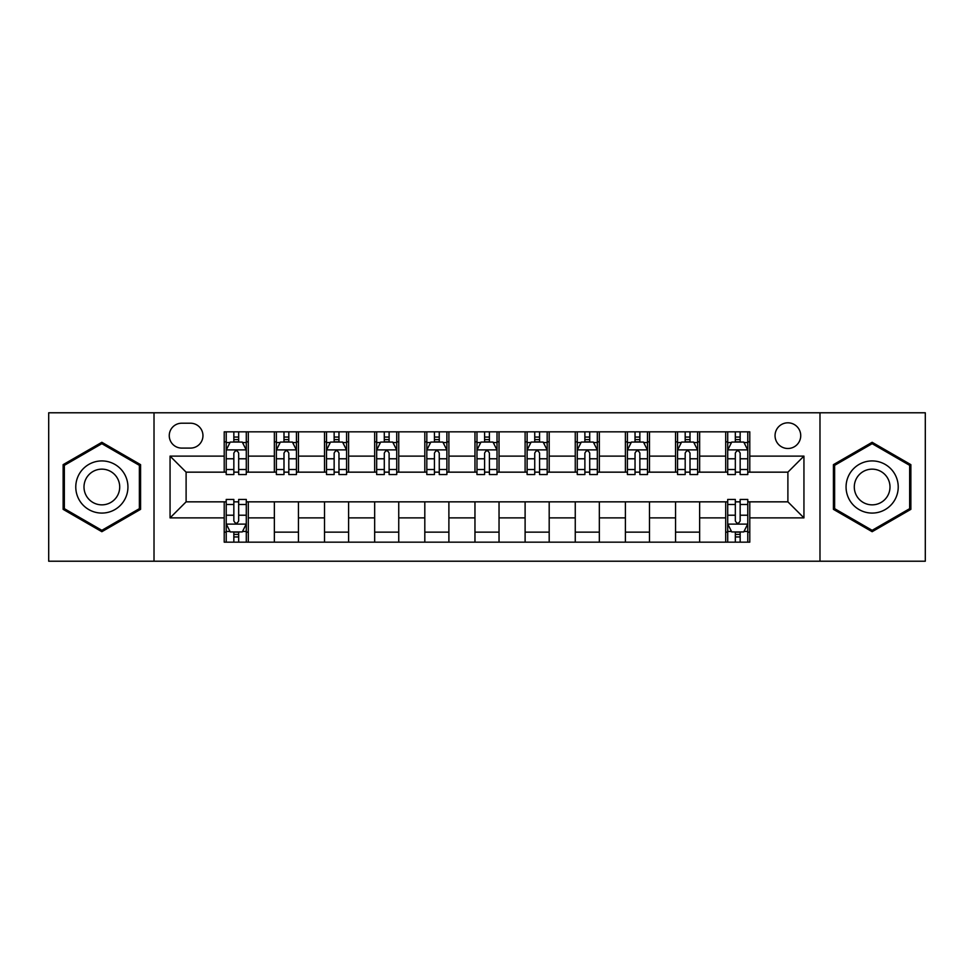 <?xml version="1.0" encoding="UTF-8"?>
<svg xmlns="http://www.w3.org/2000/svg" width="974" height="974" viewBox="0 0 974 974"><rect width="100%" height="100%" fill="white"/><g stroke="black" fill="none" stroke-linecap="round" stroke-linejoin="round"><path stroke-width="1.46" d="M787.893 422.813A12.832 12.832 0 0 0 775.048 435.646A12.832 12.832 0 0 0 787.893 448.49A12.832 12.832 0 0 0 800.725 435.646A12.832 12.832 0 0 0 787.893 422.813M819.986 561.219L925.3 561.219L925.3 412.781L819.986 412.781L819.986 561.219L154.014 561.219L154.014 412.781L48.7 412.781L48.7 561.219L154.014 561.219M181.7 448.089L190.527 448.089A12.443 12.443 0 0 0 202.957 435.646A12.443 12.443 0 0 0 190.527 423.215L181.7 423.215A12.443 12.443 0 0 0 169.257 435.646A12.443 12.443 0 0 0 181.7 448.089M819.986 412.781L154.014 412.781M224.215 517.888L170.06 517.888L170.06 456.112L224.215 456.112L224.215 472.159L186.107 472.159L186.107 501.841L224.215 501.841L224.215 542.165L749.785 542.165L749.785 501.841L787.893 501.841L787.893 472.159L749.785 472.159L749.785 456.112L803.94 456.112L803.94 517.888L749.785 517.888M749.785 456.112L749.785 431.835L224.215 431.835L224.215 456.112M725.703 431.835L725.703 472.159L727.712 472.159M735.333 472.159L740.155 472.159M747.776 472.159L749.785 472.159M725.703 472.159L697.628 472.159M675.554 431.835L675.554 472.159L677.563 472.159M685.185 472.159L690.006 472.159M675.554 472.159L647.479 472.159M625.405 431.835L625.405 472.159L627.414 472.159M635.036 472.159L639.857 472.159M625.405 472.159L597.33 472.159M575.257 431.835L575.257 472.159L577.265 472.159M584.887 472.159L589.708 472.159M575.257 472.159L547.181 472.159M525.108 431.835L525.108 472.159L527.117 472.159M534.738 472.159L539.559 472.159M525.108 472.159L497.032 472.159M474.959 431.835L474.959 472.159L476.968 472.159M484.589 472.159L489.411 472.159M474.959 472.159L446.883 472.159M424.81 431.835L424.81 472.159L426.819 472.159M434.441 472.159L439.262 472.159M424.81 472.159L396.735 472.159M374.661 431.835L374.661 472.159L376.67 472.159M384.292 472.159L389.113 472.159M374.661 472.159L346.586 472.159M324.512 431.835L324.512 472.159L326.521 472.159M334.143 472.159L338.964 472.159M324.512 472.159L296.437 472.159M274.364 431.835L274.364 472.159L276.373 472.159M283.994 472.159L288.815 472.159M274.364 472.159L246.288 472.159M224.215 472.159L226.224 472.159M233.845 472.159L238.667 472.159M224.215 501.841L226.224 501.841M233.845 501.841L238.667 501.841M246.288 501.841L248.297 501.841L248.297 542.165M727.712 501.841L248.297 501.841M735.333 501.841L740.155 501.841M747.776 501.841L749.785 501.841M248.297 431.835L248.297 472.159M224.215 441.867L226.224 441.867M233.845 441.867L238.667 441.867M246.288 441.867L248.297 441.867M224.215 532.133L226.224 532.133M233.845 532.133L238.667 532.133M246.288 532.133L248.297 532.133M274.364 501.841L274.364 542.165M298.446 431.835L298.446 472.159M274.364 441.867L276.373 441.867M283.994 441.867L288.815 441.867M296.437 441.867L298.446 441.867M298.446 501.841L298.446 542.165M274.364 532.133L298.446 532.133M324.512 501.841L324.512 542.165M348.595 501.841L348.595 542.165M324.512 532.133L348.595 532.133M348.595 431.835L348.595 472.159M324.512 441.867L326.521 441.867M334.143 441.867L338.964 441.867M346.586 441.867L348.595 441.867M374.661 501.841L374.661 542.165M398.743 501.841L398.743 542.165M374.661 532.133L398.743 532.133M398.743 431.835L398.743 472.159M374.661 441.867L376.67 441.867M384.292 441.867L389.113 441.867M396.735 441.867L398.743 441.867M424.81 501.841L424.81 542.165M448.892 501.841L448.892 542.165M424.81 532.133L448.892 532.133M448.892 431.835L448.892 472.159M424.81 441.867L426.819 441.867M434.441 441.867L439.262 441.867M446.883 441.867L448.892 441.867M474.959 501.841L474.959 542.165M499.041 501.841L499.041 542.165M474.959 532.133L499.041 532.133M499.041 431.835L499.041 472.159M474.959 441.867L476.968 441.867M484.589 441.867L489.411 441.867M497.032 441.867L499.041 441.867M525.108 501.841L525.108 542.165M549.19 501.841L549.19 542.165M525.108 532.133L549.19 532.133M549.19 431.835L549.19 472.159M525.108 441.867L527.117 441.867M534.738 441.867L539.559 441.867M547.181 441.867L549.19 441.867M575.257 501.841L575.257 542.165M599.339 501.841L599.339 542.165M575.257 532.133L599.339 532.133M599.339 431.835L599.339 472.159M575.257 441.867L577.265 441.867M584.887 441.867L589.708 441.867M597.33 441.867L599.339 441.867M625.405 501.841L625.405 542.165M649.488 501.841L649.488 542.165M625.405 532.133L649.488 532.133M649.488 431.835L649.488 472.159M625.405 441.867L627.414 441.867M635.036 441.867L639.857 441.867M647.479 441.867L649.488 441.867M675.554 501.841L675.554 542.165M699.636 501.841L699.636 542.165M675.554 532.133L699.636 532.133M699.636 431.835L699.636 472.159M675.554 441.867L677.563 441.867M685.185 441.867L690.006 441.867M697.628 441.867L699.636 441.867M725.703 501.841L725.703 542.165M725.703 532.133L727.712 532.133M735.333 532.133L740.155 532.133M747.776 532.133L749.785 532.133M725.703 441.867L727.712 441.867M735.333 441.867L740.155 441.867M747.776 441.867L749.785 441.867M186.107 472.159L170.06 456.112M186.107 501.841L170.06 517.888M803.94 456.112L787.893 472.159M803.94 517.888L787.893 501.841M101.856 531.707L140.573 509.353L140.573 464.647L101.856 442.293L63.14 464.647L63.14 509.353L101.856 531.707M910.86 464.647L872.144 442.293L833.427 464.647L833.427 509.353L872.144 531.707L910.86 509.353L910.86 464.647M238.667 437.046L233.845 437.046M246.288 469.529L238.667 469.529L238.667 474.557L246.288 474.557L246.288 450.085L242.27 442.062L230.241 442.062L226.224 450.085L226.224 474.557L233.845 474.557L233.845 469.529L226.224 469.529M226.224 450.085L226.224 431.835M246.288 450.085L246.288 431.835M233.845 442.062L233.845 431.835M238.667 431.835L238.667 442.062M238.667 469.529L238.667 453.105C237.059 450.012 235.452 450.012 233.845 453.105L233.845 469.529M233.845 536.954L238.667 536.954M226.224 504.471L233.845 504.471L233.845 499.443L226.224 499.443L226.224 523.915L230.241 531.938L242.27 531.938L246.288 523.915L246.288 499.443L238.667 499.443L238.667 504.471L246.288 504.471M246.288 523.915L246.288 542.165M226.224 523.915L226.224 542.165M238.667 531.938L238.667 542.165M233.845 542.165L233.845 531.938M233.845 504.471L233.845 520.895C235.452 523.988 237.059 523.988 238.667 520.895L238.667 504.471M288.815 437.046L283.994 437.046M296.437 469.529L288.815 469.529L288.815 474.557L296.437 474.557L296.437 450.085L292.419 442.062L280.39 442.062L276.373 450.085L276.373 474.557L283.994 474.557L283.994 469.529L276.373 469.529M276.373 450.085L276.373 431.835M296.437 450.085L296.437 431.835M283.994 442.062L283.994 431.835M288.815 431.835L288.815 442.062M288.815 469.529L288.815 453.105C287.208 450.012 285.601 450.012 283.994 453.105L283.994 469.529M338.964 437.046L334.143 437.046M346.586 469.529L338.964 469.529L338.964 474.557L346.586 474.557L346.586 450.085L342.568 442.062L330.539 442.062L326.521 450.085L326.521 474.557L334.143 474.557L334.143 469.529L326.521 469.529M326.521 450.085L326.521 431.835M346.586 450.085L346.586 431.835M334.143 442.062L334.143 431.835M338.964 431.835L338.964 442.062M338.964 469.529L338.964 453.105C337.357 450.012 335.75 450.012 334.143 453.105L334.143 469.529M389.113 437.046L384.292 437.046M396.735 469.529L389.113 469.529L389.113 474.557L396.735 474.557L396.735 450.085L392.717 442.062L380.688 442.062L376.67 450.085L376.67 474.557L384.292 474.557L384.292 469.529L376.67 469.529M376.67 450.085L376.67 431.835M396.735 450.085L396.735 431.835M384.292 442.062L384.292 431.835M389.113 431.835L389.113 442.062M389.113 469.529L389.113 453.105C387.506 450.012 385.899 450.012 384.292 453.105L384.292 469.529M439.262 437.046L434.441 437.046M446.883 469.529L439.262 469.529L439.262 474.557L446.883 474.557L446.883 450.085L442.866 442.062L430.837 442.062L426.819 450.085L426.819 474.557L434.441 474.557L434.441 469.529L426.819 469.529M426.819 450.085L426.819 431.835M446.883 450.085L446.883 431.835M434.441 442.062L434.441 431.835M439.262 431.835L439.262 442.062M439.262 469.529L439.262 453.105C437.655 450.012 436.048 450.012 434.441 453.105L434.441 469.529M124.441 473.961A26.079 26.079 0 0 0 88.817 464.415A26.079 26.079 0 0 0 79.271 500.039A26.079 26.079 0 0 0 114.895 509.585A26.079 26.079 0 0 0 124.441 473.961M117.318 478.076A17.849 17.849 0 0 0 92.932 471.538A17.849 17.849 0 0 0 86.394 495.924A17.849 17.849 0 0 0 110.78 502.462A17.849 17.849 0 0 0 117.318 478.076M101.856 530.319L64.345 508.659L64.345 465.341L101.856 443.681L139.367 465.341L139.367 508.659L101.856 530.319M872.144 513.079A26.079 26.079 0 0 0 898.223 487A26.079 26.079 0 0 0 872.144 460.921A26.079 26.079 0 0 0 846.065 487A26.079 26.079 0 0 0 872.144 513.079M872.144 504.849A17.849 17.849 0 0 0 889.993 487A17.849 17.849 0 0 0 872.144 469.151A17.849 17.849 0 0 0 854.295 487A17.849 17.849 0 0 0 872.144 504.849M834.633 465.341L872.144 443.681L909.655 465.341L909.655 508.659L872.144 530.319L834.633 508.659L834.633 465.341M489.411 437.046L484.589 437.046M497.032 469.529L489.411 469.529L489.411 474.557L497.032 474.557L497.032 450.085L493.014 442.062L480.986 442.062L476.968 450.085L476.968 474.557L484.589 474.557L484.589 469.529L476.968 469.529M476.968 450.085L476.968 431.835M497.032 450.085L497.032 431.835M484.589 442.062L484.589 431.835M489.411 431.835L489.411 442.062M489.411 469.529L489.411 453.105C487.804 450.012 486.196 450.012 484.589 453.105L484.589 469.529M539.559 437.046L534.738 437.046M547.181 469.529L539.559 469.529L539.559 474.557L547.181 474.557L547.181 450.085L543.163 442.062L531.134 442.062L527.117 450.085L527.117 474.557L534.738 474.557L534.738 469.529L527.117 469.529M527.117 450.085L527.117 431.835M547.181 450.085L547.181 431.835M534.738 442.062L534.738 431.835M539.559 431.835L539.559 442.062M539.559 469.529L539.559 453.105C537.952 450.012 536.345 450.012 534.738 453.105L534.738 469.529M589.708 437.046L584.887 437.046M597.33 469.529L589.708 469.529L589.708 474.557L597.33 474.557L597.33 450.085L593.312 442.062L581.283 442.062L577.265 450.085L577.265 474.557L584.887 474.557L584.887 469.529L577.265 469.529M577.265 450.085L577.265 431.835M597.33 450.085L597.33 431.835M584.887 442.062L584.887 431.835M589.708 431.835L589.708 442.062M589.708 469.529L589.708 453.105C588.101 450.012 586.494 450.012 584.887 453.105L584.887 469.529M639.857 437.046L635.036 437.046M647.479 469.529L639.857 469.529L639.857 474.557L647.479 474.557L647.479 450.085L643.461 442.062L631.432 442.062L627.414 450.085L627.414 474.557L635.036 474.557L635.036 469.529L627.414 469.529M627.414 450.085L627.414 431.835M647.479 450.085L647.479 431.835M635.036 442.062L635.036 431.835M639.857 431.835L639.857 442.062M639.857 469.529L639.857 453.105C638.25 450.012 636.643 450.012 635.036 453.105L635.036 469.529M690.006 437.046L685.185 437.046M697.628 469.529L690.006 469.529L690.006 474.557L697.628 474.557L697.628 450.085L693.61 442.062L681.581 442.062L677.563 450.085L677.563 474.557L685.185 474.557L685.185 469.529L677.563 469.529M677.563 450.085L677.563 431.835M697.628 450.085L697.628 431.835M685.185 442.062L685.185 431.835M690.006 431.835L690.006 442.062M690.006 469.529L690.006 453.105C688.399 450.012 686.792 450.012 685.185 453.105L685.185 469.529M740.155 437.046L735.333 437.046M747.776 469.529L740.155 469.529L740.155 474.557L747.776 474.557L747.776 450.085L743.759 442.062L731.73 442.062L727.712 450.085L727.712 474.557L735.333 474.557L735.333 469.529L727.712 469.529M727.712 450.085L727.712 431.835M747.776 450.085L747.776 431.835M735.333 442.062L735.333 431.835M740.155 431.835L740.155 442.062M740.155 469.529L740.155 453.105C738.548 450.012 736.941 450.012 735.333 453.105L735.333 469.529M735.333 536.954L740.155 536.954M727.712 504.471L735.333 504.471L735.333 499.443L727.712 499.443L727.712 523.915L731.73 531.938L743.759 531.938L747.776 523.915L747.776 499.443L740.155 499.443L740.155 504.471L747.776 504.471M747.776 523.915L747.776 542.165M727.712 523.915L727.712 542.165M740.155 531.938L740.155 542.165M735.333 542.165L735.333 531.938M735.333 504.471L735.333 520.895C736.941 523.988 738.548 523.988 740.155 520.895L740.155 504.471M274.364 517.888L248.297 517.888M274.364 456.112L248.297 456.112M324.512 456.112L298.446 456.112M324.512 517.888L298.446 517.888M374.661 456.112L348.595 456.112M374.661 517.888L348.595 517.888M424.81 456.112L398.743 456.112M424.81 517.888L398.743 517.888M474.959 456.112L448.892 456.112M474.959 517.888L448.892 517.888M525.108 456.112L499.041 456.112M525.108 517.888L499.041 517.888M575.257 456.112L549.19 456.112M575.257 517.888L549.19 517.888M625.405 456.112L599.339 456.112M625.405 517.888L599.339 517.888M675.554 456.112L649.488 456.112M675.554 517.888L649.488 517.888M725.703 456.112L699.636 456.112M725.703 517.888L699.636 517.888M246.191 449.891L226.321 449.891M226.224 442.549L229.998 442.549M242.514 442.549L246.288 442.549M233.845 458.778L226.224 458.778M246.288 458.778L238.667 458.778M238.667 439.603L233.845 439.603M226.321 524.109L246.191 524.109M246.288 531.451L242.514 531.451M229.998 531.451L226.224 531.451M238.667 515.222L246.288 515.222M226.224 515.222L233.845 515.222M233.845 534.397L238.667 534.397M296.339 449.891L276.47 449.891M276.373 442.549L280.147 442.549M292.663 442.549L296.437 442.549M283.994 458.778L276.373 458.778M296.437 458.778L288.815 458.778M288.815 439.603L283.994 439.603M346.488 449.891L326.619 449.891M326.521 442.549L330.296 442.549M342.811 442.549L346.586 442.549M334.143 458.778L326.521 458.778M346.586 458.778L338.964 458.778M338.964 439.603L334.143 439.603M396.637 449.891L376.768 449.891M376.67 442.549L380.444 442.549M392.96 442.549L396.735 442.549M384.292 458.778L376.67 458.778M396.735 458.778L389.113 458.778M389.113 439.603L384.292 439.603M446.786 449.891L426.916 449.891M426.819 442.549L430.593 442.549M443.109 442.549L446.883 442.549M434.441 458.778L426.819 458.778M446.883 458.778L439.262 458.778M439.262 439.603L434.441 439.603M496.935 449.891L477.065 449.891M476.968 442.549L480.742 442.549M493.258 442.549L497.032 442.549M484.589 458.778L476.968 458.778M497.032 458.778L489.411 458.778M489.411 439.603L484.589 439.603M547.084 449.891L527.214 449.891M527.117 442.549L530.891 442.549M543.407 442.549L547.181 442.549M534.738 458.778L527.117 458.778M547.181 458.778L539.559 458.778M539.559 439.603L534.738 439.603M597.232 449.891L577.363 449.891M577.265 442.549L581.04 442.549M593.556 442.549L597.33 442.549M584.887 458.778L577.265 458.778M597.33 458.778L589.708 458.778M589.708 439.603L584.887 439.603M647.381 449.891L627.512 449.891M627.414 442.549L631.189 442.549M643.704 442.549L647.479 442.549M635.036 458.778L627.414 458.778M647.479 458.778L639.857 458.778M639.857 439.603L635.036 439.603M697.53 449.891L677.661 449.891M677.563 442.549L681.337 442.549M693.853 442.549L697.628 442.549M685.185 458.778L677.563 458.778M697.628 458.778L690.006 458.778M690.006 439.603L685.185 439.603M747.679 449.891L727.809 449.891M727.712 442.549L731.486 442.549M744.002 442.549L747.776 442.549M735.333 458.778L727.712 458.778M747.776 458.778L740.155 458.778M740.155 439.603L735.333 439.603M727.809 524.109L747.679 524.109M747.776 531.451L744.002 531.451M731.486 531.451L727.712 531.451M740.155 515.222L747.776 515.222M727.712 515.222L735.333 515.222M735.333 534.397L740.155 534.397"/></g></svg>
